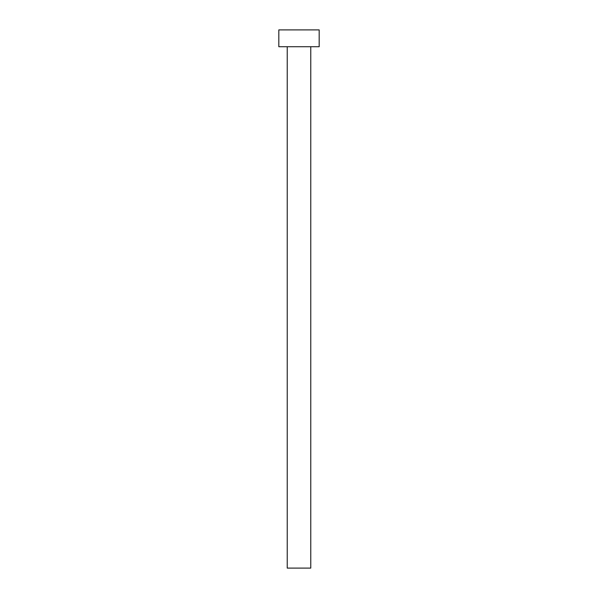 <?xml version="1.0" encoding="UTF-8"?>
<svg xmlns="http://www.w3.org/2000/svg" width="598" height="598" viewBox="0 0 598 598"><rect width="100%" height="100%" fill="white"/><g stroke="black" fill="none" stroke-linecap="round" stroke-linejoin="round"><path stroke-width="0.9" d="M287.227 46.719L287.227 568.1L310.773 568.1L310.773 46.719L310.773 568.1L287.227 568.1L287.227 46.719M278.817 29.9L278.817 46.719L319.183 46.719L319.183 29.9L278.817 29.9L278.817 46.719L319.183 46.719L319.183 29.9L278.817 29.9"/></g></svg>

